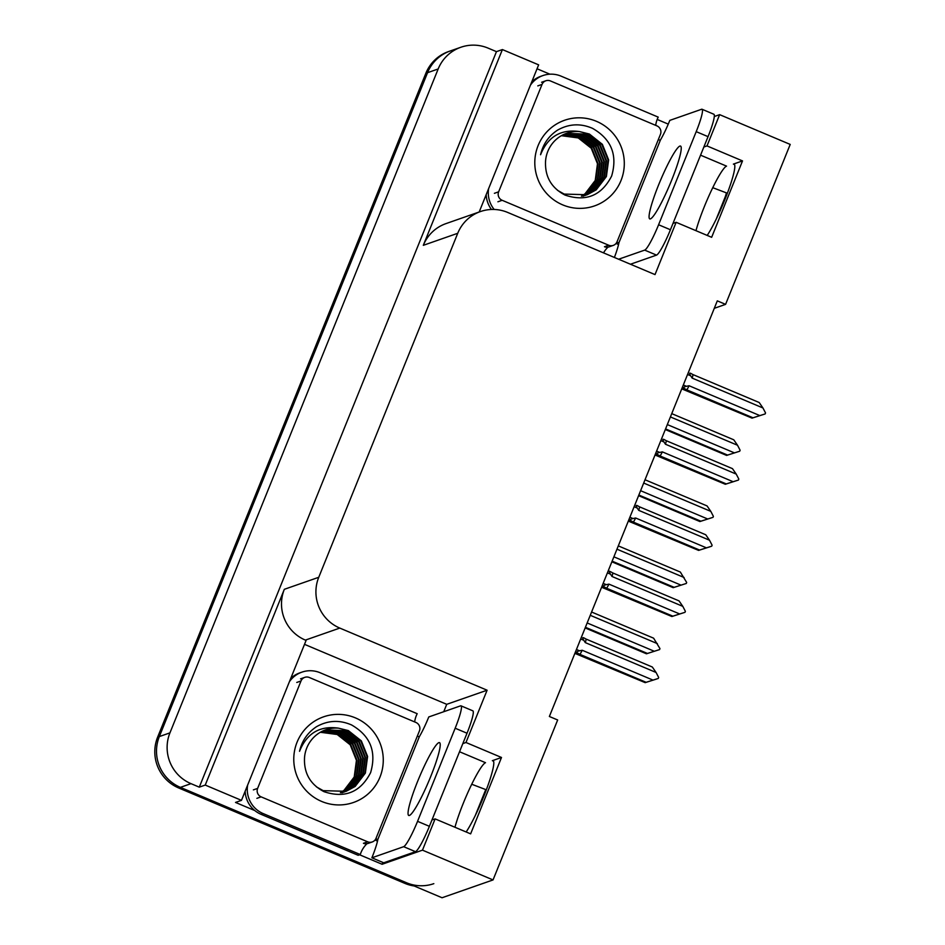 <?xml version="1.0" encoding="UTF-8"?>
<svg xmlns="http://www.w3.org/2000/svg" width="945" height="945" viewBox="0 0 945 945"><rect width="100%" height="100%" fill="white"/><g stroke="black" fill="none" stroke-linecap="round" stroke-linejoin="round"><path stroke-width="1.42" d="M459.53 751.747L485.517 762.698A41.474 5.375 -67.1 0 0 463.286 803.274A41.474 5.375 -67.1 0 0 454.958 827.265M695.981 230.686A41.474 5.375 112.9 0 1 704.308 206.707A41.474 5.375 112.9 0 1 726.54 166.131L700.564 155.169M714.29 308.318L725.583 304.361L790.209 144.42L719.641 114.652L707.002 145.92L742.522 160.91L733.391 164.099A41.474 5.375 112.9 0 1 734.076 164.087A41.474 5.375 112.9 0 1 727.307 193.382A41.474 5.375 112.9 0 1 707.191 235.411M431.959 819.988L435.113 818.89L422.474 850.157L493.042 879.925L442.059 897.75L180.377 787.362A38.887 38.296 -109.3 0 1 159.327 736.58L427.553 72.682A38.887 38.296 -109.3 0 1 450.245 50.959A38.887 38.296 -109.3 0 0 427.553 72.682L159.327 736.58A38.887 38.296 -109.3 0 0 180.377 787.362L406.539 882.772A38.887 38.296 -109.3 0 0 433.826 883.658M712.743 187.677L727.366 193.241M471.72 784.244L486.332 789.807M304.503 644.336L446.725 704.32L443.737 711.727M382.855 862.419L382.111 864.273L359.608 854.776M254.819 810.574L235.518 802.435L241.471 800.356L306.097 640.415L305.377 640.108A38.887 38.296 70.7 0 1 284.327 589.314L205.242 785.071L241.471 800.356M537.055 68.772L549.919 74.194M657.188 119.448L668.257 124.114M479.174 211.999L538.638 64.851L502.397 49.565L423.313 245.322A38.887 38.296 70.7 0 1 446.005 223.599L480.426 211.562A38.887 38.296 70.7 0 0 457.734 233.285L318.748 577.289A38.887 38.296 70.7 0 0 339.798 628.082L487.1 690.216L446.725 704.32M496.456 51.644L199.289 787.15L190.996 783.653A38.887 38.296 -109.3 0 1 169.946 732.859L438.173 68.973A38.887 38.296 -109.3 0 1 460.865 47.25A38.887 38.296 -109.3 0 1 488.163 48.148L496.456 51.644L502.397 49.565M719.641 114.652L714.29 116.518M422.474 850.157L382.111 864.273M205.242 785.071L199.289 787.15M493.042 879.925L557.668 719.984L549.376 716.487L717.302 300.864L725.583 304.361M672.994 223.422L676.136 222.311L655.015 274.593L507.725 212.46A38.887 38.296 70.7 0 0 480.426 211.562M487.1 690.216L465.968 742.498L462.826 743.597M707.002 145.92L703.848 147.03M435.113 818.89L470.634 833.868L501.5 757.477L465.968 742.498M742.522 160.91L711.656 237.301L676.136 222.311M466.157 831.99A41.474 5.375 -67.1 0 0 486.285 789.949A41.474 5.375 -67.1 0 0 493.042 760.654A41.474 5.375 -67.1 0 0 492.357 760.678L493.514 761.162M501.5 757.477L492.357 760.678M726.303 193.394A38.887 38.296 -109.3 0 1 724.756 198.048L716.263 219.075M485.553 790.091L475.229 815.641M414.099 885.961A38.887 38.296 -109.3 0 1 404.838 883.362L178.676 787.965A38.887 38.296 -109.3 0 1 157.626 737.171L425.852 73.273A38.887 38.296 -109.3 0 1 448.544 51.562L460.865 47.25M647.443 653.456L659.563 649.593L646.463 653.798L647.443 653.456L585.416 627.291M585.156 627.929L646.463 653.798M654.283 651.259L587.164 622.956M659.563 649.593L659.964 648.613L653.609 638.17L591.594 612.017M590.259 615.313L657.366 643.628M580.691 638.997L583.797 640.308L585.298 642.612L656.078 672.474L658.677 677.459L658.275 678.439L652.806 680.223L656.586 679.006M656.574 679.03L645.175 682.644L646.144 682.302L579.887 654.353A8.812 1.146 -67.1 0 0 582.214 650.255L579.557 650.81L576.45 649.499M583.797 640.308C582.274 638.005 582.344 637.202 583.986 637.922L583.408 637.674M585.298 642.612A8.812 1.146 -67.1 0 0 586.054 639.068L583.986 637.922M656.078 672.474L652.322 667.016L586.054 639.068M579.887 654.353L577.82 653.196C576.332 652.144 576.911 651.341 579.557 650.81M646.144 682.302L652.995 680.105L582.214 650.255M658.275 678.439L652.995 680.105M574.879 653.373L645.175 682.644M674.151 587.329L686.283 583.467L673.183 587.672L674.151 587.329L612.136 561.165M611.876 561.803L673.183 587.672M681.002 585.132L613.884 556.829M686.283 583.467L686.684 582.486L680.329 572.044L618.302 545.891M616.967 549.187L684.085 577.501M700.871 521.203L713.002 517.34L699.891 521.545L700.871 521.203L638.855 495.038M638.596 495.676L699.891 521.545M707.722 519.006L640.604 490.703M713.002 517.34L713.392 516.36L710.805 511.375L707.049 505.918L645.022 479.765M643.687 483.06L710.805 511.375M727.591 455.077L739.722 451.214L726.611 455.419L727.591 455.077L665.563 428.912M665.304 429.55L726.611 455.419M734.43 452.879L667.324 424.577M739.722 451.214L740.112 450.233L737.525 445.249L733.757 439.791L671.741 413.627M670.407 416.934L737.525 445.249M607.411 572.871L610.517 574.182L612.017 576.485L682.798 606.347L685.385 611.332L684.995 612.313L671.883 616.518L672.864 616.175L606.607 588.227A8.812 1.146 -67.1 0 0 608.934 584.128L606.277 584.683L603.158 583.372M610.517 574.182C608.993 571.879 609.064 571.075 610.706 571.796L608.261 570.745M612.017 576.485A8.812 1.146 -67.1 0 0 612.773 572.942L610.706 571.796M682.798 606.347L679.042 600.89L612.773 572.942M606.607 588.227L604.528 587.069C603.052 586.018 603.631 585.215 606.277 584.683M672.864 616.175L679.715 613.978L608.934 584.128M684.995 612.313L679.715 613.978M601.599 587.247L671.883 616.518M634.119 506.733L637.237 508.056L638.737 510.359L709.518 540.221L712.105 545.206L711.715 546.186L706.246 547.97L710.026 546.753M710.014 546.777L698.603 550.392L699.583 550.049L633.315 522.101A8.812 1.146 -67.1 0 0 635.654 518.002L632.985 518.557L629.878 517.246M637.237 508.056C635.713 505.752 635.772 504.949 637.426 505.669L636.835 505.421M638.737 510.359A8.812 1.146 -67.1 0 0 639.493 506.815L637.426 505.669M709.518 540.221L705.75 534.764L639.493 506.815M633.315 522.101L631.248 520.943C629.76 519.892 630.339 519.088 632.985 518.557M699.583 550.049L706.423 547.852L635.654 518.002M711.715 546.186L706.423 547.852M628.319 521.12L698.603 550.392M660.839 440.606L663.945 441.929L665.457 444.233L736.226 474.095L738.825 479.08L738.423 480.06L725.323 484.265L726.292 483.923L660.035 455.962A8.812 1.146 -67.1 0 0 662.362 451.875L659.704 452.431L656.598 451.119M663.945 441.929C662.433 439.626 662.492 438.823 664.146 439.543L663.555 439.295M665.457 444.233A8.812 1.146 -67.1 0 0 666.213 440.689L664.146 439.543M736.226 474.095L732.47 468.637L666.213 440.689M660.035 455.962L657.968 454.817C656.48 453.765 657.058 452.962 659.704 452.431M726.292 483.923L733.143 481.726L662.362 451.875M738.423 480.06L733.143 481.726M655.027 454.994L725.323 484.265M687.558 374.48L690.665 375.791L692.165 378.106L762.946 407.968L765.544 412.953L765.143 413.934L752.043 418.139L753.011 417.796L686.755 389.836A8.812 1.146 -67.1 0 0 689.082 385.749L686.424 386.304L683.318 384.993M690.665 375.791C689.141 373.499 689.212 372.696 690.854 373.417L690.275 373.169M692.165 378.106A8.812 1.146 -67.1 0 0 692.921 374.563L690.854 373.417M762.946 407.968L759.189 402.511L692.921 374.563M686.755 389.836L684.688 388.69C683.2 387.639 683.778 386.836 686.424 386.304M753.011 417.796L759.863 415.599L689.082 385.749M765.143 413.934L759.863 415.599M681.747 388.856L752.043 418.139M671.635 180.223A39.525 5.127 -67.1 0 0 680.518 146.062A39.525 5.127 -67.1 0 0 658.677 184.748A39.525 5.127 -67.1 0 0 649.794 218.909A39.525 5.127 -67.1 0 0 671.635 180.223M614.392 257.453A25.917 3.367 112.9 0 0 618.928 242.723L660.401 140.073A25.917 3.367 112.9 0 0 669.816 120.381L701.603 109.266A25.917 3.367 112.9 0 1 702.029 109.254A25.917 3.367 112.9 0 1 696.205 131.65L658.594 224.756A25.917 3.367 112.9 0 1 644.691 250.118L618.597 259.237M702.029 109.254L713.865 114.25A25.917 3.367 112.9 0 1 708.041 136.647L670.43 229.753A25.917 3.367 112.9 0 1 656.539 255.115L630.445 264.234M486.191 194.646A25.917 25.527 70.7 0 0 491.483 209.483M494.188 209.471A25.917 25.527 -109.3 0 1 488.659 188.527M530.44 85.144A25.917 25.527 -109.3 0 1 542.926 75.565L540.8 76.309A25.917 25.527 70.7 0 0 531.775 81.825M542.926 75.565A25.917 25.527 -109.3 0 1 561.129 76.167L658.216 117.121A25.917 25.527 -109.3 0 0 655.688 125.354M659.976 140.214L658.358 139.529M618.55 244.495A12.958 1.5 22 0 1 616.376 243.609L616.034 243.467M616.872 242.18L618.502 242.865M603.524 252.882A25.917 25.527 -109.3 0 1 607.978 247.141M430.613 776.79A39.525 5.127 -67.1 0 0 439.496 742.628A39.525 5.127 -67.1 0 0 417.655 781.314A39.525 5.127 -67.1 0 0 408.76 815.476A39.525 5.127 -67.1 0 0 430.613 776.79M455.171 728.229L417.56 821.335A25.917 3.367 112.9 0 1 403.669 846.685L371.881 857.8L383.717 862.785L415.505 851.681A25.917 3.367 112.9 0 0 429.396 826.32L467.019 733.226L455.171 728.229A25.917 3.367 112.9 0 0 460.995 705.832L472.843 710.829A25.917 3.367 112.9 0 1 467.019 733.226M371.881 857.8A25.917 3.367 112.9 0 0 377.894 839.29L419.367 736.639A25.917 3.367 112.9 0 0 428.782 716.948L460.569 705.844A25.917 3.367 112.9 0 1 460.995 705.832M245.157 791.225A25.917 25.527 70.7 0 0 261.068 814.33L358.155 855.284L360.281 854.54A25.917 25.527 -109.3 0 1 366.943 843.72M261.068 814.33L263.194 813.586A25.917 25.527 -109.3 0 1 247.637 785.106M289.406 681.711A25.917 25.527 -109.3 0 1 301.904 672.143L299.778 672.887A25.917 25.527 70.7 0 0 290.741 678.392M301.904 672.143A25.917 25.527 -109.3 0 1 320.095 672.734L417.194 713.699A25.917 25.527 -109.3 0 0 414.654 721.921M418.942 736.793L417.324 736.108M377.527 841.074A12.958 1.5 22 0 1 375.342 840.176L375.011 840.034M375.838 838.747L377.468 839.443M263.194 813.586L360.281 854.54M596.425 121.314A45.36 44.675 -109.3 0 1 620.995 180.566A45.36 44.675 -109.3 0 1 562.665 204.864A45.36 44.675 -109.3 0 1 538.107 145.601A45.36 44.675 -109.3 0 1 596.425 121.314M565.027 195.083C585.959 202.053 601.492 195.709 611.639 176.042C617.746 155.063 611.38 139.175 592.562 128.366C580.549 123.145 568.855 123.748 557.491 130.162C548.608 136.068 542.973 144.266 540.575 154.732C547.828 136.682 560.798 128.969 579.486 131.568A32.402 31.906 70.7 0 0 545.572 160.874C544.733 176.443 551.218 187.854 565.027 195.083M586.928 194.824L595.693 190.028L605.863 176.727L608.096 160.071L601.847 144.514L588.841 134.214L566.539 133.316M557.456 190.299L564.2 194.079L587.199 194.741L596.212 189.85L606.395 176.538L608.627 159.882L602.378 144.325L589.373 134.025L579.486 131.568M584.801 195.568L585.593 195.272M585.853 195.166L593.566 190.772L603.737 177.471L605.969 160.815L599.732 145.258L586.715 134.958L565.476 133.706M585.073 195.473L585.865 195.19M586.124 195.083L594.098 190.595L604.268 177.282L606.501 160.626L600.264 145.069L587.247 134.769L565.748 133.611M583.998 195.828L591.44 191.516L601.611 178.203L603.843 161.548L597.606 146.002L584.601 135.69L564.437 134.155M582.947 196.217L583.738 195.934M585.049 195.402L591.972 191.327L602.142 178.026L604.375 161.371L598.138 145.813L585.12 135.513L564.697 134.036M583.679 195.745L589.314 192.26L599.484 178.948L601.729 162.292L595.48 146.747L582.474 136.434L563.397 134.627M583.951 195.686L589.845 192.071L600.016 178.77L602.26 162.115L596.011 146.558L583.006 136.257L563.657 134.497M582.557 195.981L587.188 193.004L597.358 179.692L599.602 163.036L593.354 147.479L580.348 137.179L562.381 135.147M582.841 195.922L587.719 192.815L597.89 179.503L600.134 162.847L593.885 147.302L580.88 136.99L562.641 135.005M581.435 196.17L585.061 193.749L595.232 180.436L597.476 163.78L591.227 148.223L578.222 137.923L561.377 135.702M581.718 196.123L585.593 193.56L595.763 180.247L598.008 163.591L591.759 148.046L578.753 137.734L561.625 135.56M502.149 200.293A6.485 6.379 -109.3 0 1 498.641 191.823L542.052 84.4A6.485 6.379 -109.3 0 1 550.38 80.927L656.94 125.886A6.485 6.379 -109.3 0 1 660.449 134.344L617.05 241.766A6.485 6.379 -109.3 0 1 608.722 245.239L502.149 200.293L497.909 201.781M613.27 245.393L609.017 246.881A6.485 6.379 -109.3 0 1 604.469 246.728L608.722 245.239M355.403 717.881A45.36 44.675 -109.3 0 1 379.961 777.144A45.36 44.675 -109.3 0 1 321.643 801.431A45.36 44.675 -109.3 0 1 297.073 742.179A45.36 44.675 -109.3 0 1 355.403 717.881M323.993 791.662C344.925 798.631 360.47 792.276 370.617 772.62C376.712 751.641 370.345 735.742 351.528 724.933C339.515 719.724 327.82 720.314 316.457 726.729C307.574 732.647 301.939 740.833 299.541 751.299C306.794 733.261 319.764 725.536 338.452 728.146A32.402 31.906 70.7 0 0 304.538 757.441C303.711 773.01 310.196 784.421 323.993 791.662M345.894 791.402L354.659 786.606L364.829 773.293L367.062 756.638L360.825 741.081L347.819 730.78L325.505 729.883M316.421 786.866L323.166 790.646L346.165 791.308L355.19 786.417L365.361 773.104L367.593 756.449L361.356 740.904L348.339 730.591L338.452 728.146M343.779 792.146L344.571 791.851M344.039 792.052L352.532 787.35L362.703 774.038L364.947 757.382L358.698 741.825L345.693 731.524L324.454 730.284M345.09 791.662L353.064 787.161L363.234 773.849L365.479 757.193L359.23 741.648L346.224 731.335L324.714 730.178M343.744 792.052L350.406 788.095L360.577 774.782L362.821 758.126L356.572 742.569L343.567 732.269L323.403 730.721M341.913 792.796L342.704 792.501M342.976 792.406L343.756 792.087M344.015 791.981L350.938 787.906L361.108 774.593L363.353 757.937L357.104 742.38L344.098 732.08L323.662 730.603M342.645 792.323L348.28 788.827L358.45 775.526L360.695 758.87L354.446 743.313L341.44 733.013L322.375 731.194M342.917 792.253L348.811 788.65L358.982 775.337L361.226 758.681L354.977 743.124L341.972 732.824L322.623 731.076M341.535 792.548L346.154 789.571L356.324 776.27L358.568 759.615L352.32 744.058L339.314 733.757L321.347 731.713M341.806 792.489L346.685 789.394L356.856 776.081L359.1 759.426L352.851 743.869L339.846 733.568L321.607 731.584M340.401 792.737L344.039 790.315L354.21 777.003L356.442 760.347L350.193 744.802L337.188 734.489L320.343 732.269M340.684 792.701L344.571 790.126L354.741 776.825L356.974 760.17L350.725 744.613L337.719 734.312L320.603 732.127M261.127 796.859A6.485 6.379 -109.3 0 1 257.619 788.402L301.018 680.967A6.485 6.379 -109.3 0 1 309.346 677.506L415.918 722.452A6.485 6.379 -109.3 0 1 419.426 730.922L376.015 838.345A6.485 6.379 -109.3 0 1 367.688 841.818L261.127 796.859L256.875 798.348M372.236 841.96L367.995 843.448A6.485 6.379 -109.3 0 1 363.435 843.294L367.688 841.818M733.391 164.099L734.548 164.584M438.173 68.973L425.852 73.273M169.946 732.859L157.626 737.171M190.996 783.653L178.676 787.965M318.748 577.289L284.327 589.314M457.734 233.285L423.313 245.322M339.798 628.082L305.377 640.108M404.838 883.362L406.539 882.772M577.82 653.196L575.363 652.168M610.127 571.548L608.261 570.756M604.528 587.069L602.083 586.042M631.248 520.943L628.803 519.915M657.968 454.817L655.523 453.777M684.688 388.69L682.231 387.651M708.041 136.647L696.205 131.65M658.594 224.756L670.43 229.753M644.691 250.118L656.539 255.115M417.56 821.335L429.396 826.32M403.669 846.685L415.505 851.681M498.641 191.823L494.4 193.312M542.052 84.4L537.799 85.889M257.619 788.402L253.366 789.878M301.018 680.967L296.765 682.455M545.832 80.774L541.579 82.262M304.798 677.352L300.545 678.841"/></g></svg>
